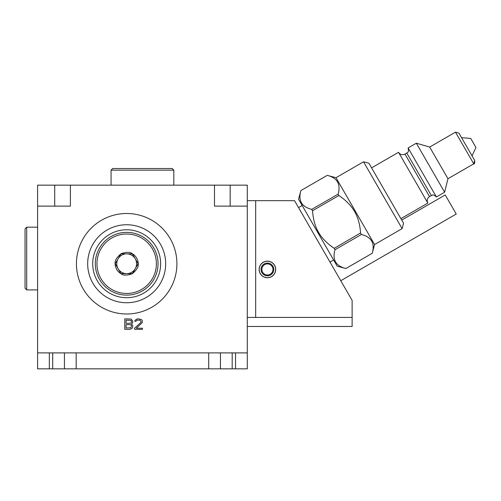 <?xml version="1.0" encoding="UTF-8"?>
<svg xmlns="http://www.w3.org/2000/svg" width="501" height="501" viewBox="0 0 501 501"><rect width="100%" height="100%" fill="white"/><g stroke="black" fill="none" stroke-linecap="round" stroke-linejoin="round"><path stroke-width="0.75" d="M70.397 185.151L70.397 206.124L37.6 206.124L37.6 185.151L247.287 185.151L247.287 368.836L52.699 368.836L52.699 352.898M214.491 185.151L214.491 206.124L247.287 206.124M247.287 326.477L352.128 326.477L352.128 300.4L294.544 200.669L247.287 200.669M352.128 317.421L247.287 317.421M255.673 317.421L255.673 200.669M327.272 242.935L328.205 243.755L327.272 242.935M328.731 244.2L329.263 244.645L328.731 244.2M331.656 246.511L332.595 247.2L331.656 246.511M402.115 228.631L363.532 161.81L368.918 163.251L403.555 223.246L402.115 228.631L374.585 244.526L372.237 253.293L345.865 268.505C335.77 265.981 332.157 259.718 335.019 249.717L334.223 248.339L330.234 245.421M329.796 245.07L328.769 244.231M327.973 243.549L326.433 242.158M338.094 194.156C340.956 184.149 337.342 177.886 327.247 175.363L300.876 190.574L298.558 199.229L317.891 232.715L337.223 266.194L345.872 268.517L372.237 253.293C375.099 243.279 371.479 237.017 361.384 234.493L360.588 233.115C359.968 224.517 357.964 217.321 354.57 211.535C351.251 205.698 346.028 200.362 338.889 195.528L338.094 194.156L311.728 209.374L312.524 210.752L312.662 212.418L312.524 210.752C313.138 219.35 315.148 226.546 318.542 232.332C321.855 238.169 327.084 243.505 334.223 248.339L360.576 232.952M313.639 219.031L313.726 219.469L313.639 219.031M338.889 195.528L312.524 210.752M259.111 269.444A8.304 8.304 0 0 1 267.415 261.14A8.304 8.304 0 0 1 275.719 269.444A8.304 8.304 0 0 1 267.415 277.748A8.304 8.304 0 0 1 259.111 269.444M302.159 205.473L298.527 207.571M333.616 259.95L329.984 262.048M311.728 209.374C301.633 206.85 298.014 200.588 300.876 190.587L300.876 190.574M361.384 234.493L335.019 249.717M363.532 161.81L336.002 177.705L327.241 175.356L300.876 190.587M336.002 177.705L374.585 244.526M371.579 167.866L398.527 152.304L413.187 177.692L427.841 203.08L400.894 218.636M408.115 147.933L436.421 196.962L444.625 192.227L416.318 143.198L408.115 147.933M474.679 160.395C474.81 163.082 474.503 164.228 473.752 163.833L447.969 178.719L429.683 147.056L416.318 143.198L429.683 147.056L455.472 132.164L473.752 163.833L474.679 160.395L458.91 133.084L455.472 132.164L458.91 133.084M472.036 155.824L475.95 147.507L470.708 138.426L461.553 137.662M401.727 220.077L445.239 194.958L456.248 214.033L340.761 280.717M37.6 206.124L37.6 352.898L247.287 352.898M76.434 263.739A50.238 50.238 0 0 0 126.678 313.983A50.238 50.238 0 0 0 176.916 263.739A50.238 50.238 0 0 0 126.678 213.501A50.238 50.238 0 0 0 76.434 263.739M131.525 323.978L132.615 322.863L132.834 321.298L131.087 319.068L124.749 318.849L124.749 329.332L129.991 329.332L131.957 328.437L132.615 327.548L132.834 325.763L131.525 323.978M134.581 328.218L134.581 329.332L142.441 329.332L142.441 328.218L136.328 328.218L142.228 322.638L142.228 320.408L141.351 319.513L138.295 318.849L136.767 319.068L135.019 320.408L134.8 321.298L135.89 321.298L136.986 320.183L140.042 320.183L141.132 321.748L140.693 322.638L134.581 328.218M173.816 185.151L173.816 170.14L111.072 170.14L111.072 185.151M111.072 170.14L112.725 168.493L172.162 168.493L173.816 170.14M37.6 227.172L26.703 227.172L26.703 289.91L37.6 289.91L26.703 289.91L25.05 288.263L25.05 228.825L26.703 227.172L37.6 227.172M87.675 263.739A39.003 39.003 0 0 0 126.678 302.742A39.003 39.003 0 0 0 165.674 263.739A39.003 39.003 0 0 0 126.678 224.742A39.003 39.003 0 0 0 87.675 263.739A39.003 39.003 0 0 0 126.678 302.742A39.003 39.003 0 0 0 165.674 263.739A39.003 39.003 0 0 0 126.678 224.742A39.003 39.003 0 0 0 87.675 263.739A39.003 39.003 0 0 0 126.678 302.742A39.003 39.003 0 0 0 165.674 263.739A39.003 39.003 0 0 0 126.678 224.742A39.003 39.003 0 0 0 87.675 263.739M158.047 263.739A31.369 31.369 0 0 0 126.678 232.37A31.369 31.369 0 0 0 95.303 263.739A31.369 31.369 0 0 0 126.678 295.114A31.369 31.369 0 0 0 158.047 263.739M96.956 263.739A29.722 29.722 0 0 0 126.678 293.461A29.722 29.722 0 0 0 156.393 263.739A29.722 29.722 0 0 0 126.678 234.023A29.722 29.722 0 0 0 96.956 263.739M115.186 263.739C114.566 260.927 116.533 257.577 121.085 253.7C126.565 251.878 130.335 251.915 132.408 253.813C137.255 256.424 138.57 262.718 138.17 263.739C138.783 266.557 136.817 269.901 132.264 273.784C126.791 275.606 123.014 275.569 120.941 273.671C116.094 271.06 114.785 264.76 115.186 263.739M120.954 273.646L132.396 273.646L138.113 263.739L132.396 253.838L120.954 253.838L115.236 263.739L118.098 268.693A9.907 9.907 0 0 0 135.257 268.693L138.113 263.739L135.257 258.792L132.396 253.838L126.678 253.838A9.907 9.907 0 0 0 118.098 258.792L115.236 263.739L120.954 273.646L126.678 273.646M132.396 273.646L135.257 268.693A9.907 9.907 0 0 0 126.678 253.838M120.954 253.838L118.098 258.792A9.907 9.907 0 0 0 118.098 268.693M126.064 320.183L130.867 320.408L131.525 321.523L131.306 322.638L130.21 323.308L126.064 323.308L126.064 320.183M131.525 325.982L130.867 327.767L126.064 327.992L126.064 324.648L130.21 324.648L130.867 324.867L131.525 325.982M275.631 269.444A8.216 8.216 0 0 1 267.415 277.667A8.216 8.216 0 0 1 259.192 269.444A8.216 8.216 0 0 1 267.415 261.228A8.216 8.216 0 0 1 275.631 269.444M267.415 275.819A6.375 6.375 0 0 0 273.79 269.444A6.375 6.375 0 0 0 267.415 263.069A6.375 6.375 0 0 0 261.04 269.444A6.375 6.375 0 0 0 267.415 275.819M267.415 274.98A5.536 5.536 0 0 0 272.951 269.444A5.536 5.536 0 0 0 267.415 263.908A5.536 5.536 0 0 0 261.879 269.444A5.536 5.536 0 0 0 267.415 274.98M49.342 352.898L49.342 368.836L37.6 368.836L37.6 352.898M49.342 368.836L52.699 368.836M76.183 368.836L76.183 352.898L208.704 352.898L208.704 368.836M220.446 352.898L220.446 368.836M64.441 352.898L64.441 368.836M429.52 196.586L431.336 195.54L406.806 153.049L404.99 154.095L429.52 196.586C427.19 198.258 426.614 200.394 427.804 203.005M230.172 185.151L230.172 206.124M54.715 185.151L54.715 206.124M160.646 263.739A33.968 33.968 0 0 0 126.678 229.771A33.968 33.968 0 0 0 92.704 263.739A33.968 33.968 0 0 0 126.678 297.713A33.968 33.968 0 0 0 160.646 263.739M235.545 352.898L235.545 368.836M232.188 368.836L232.188 352.898M447.969 178.719L444.625 192.227L447.969 178.719M404.99 154.095C402.378 155.285 400.236 154.709 398.571 152.379M406.806 153.049C407.369 151.759 409.092 153.594 408.152 148.008M431.336 195.54C432.764 195.778 431.699 193.204 436.377 196.893"/></g></svg>
